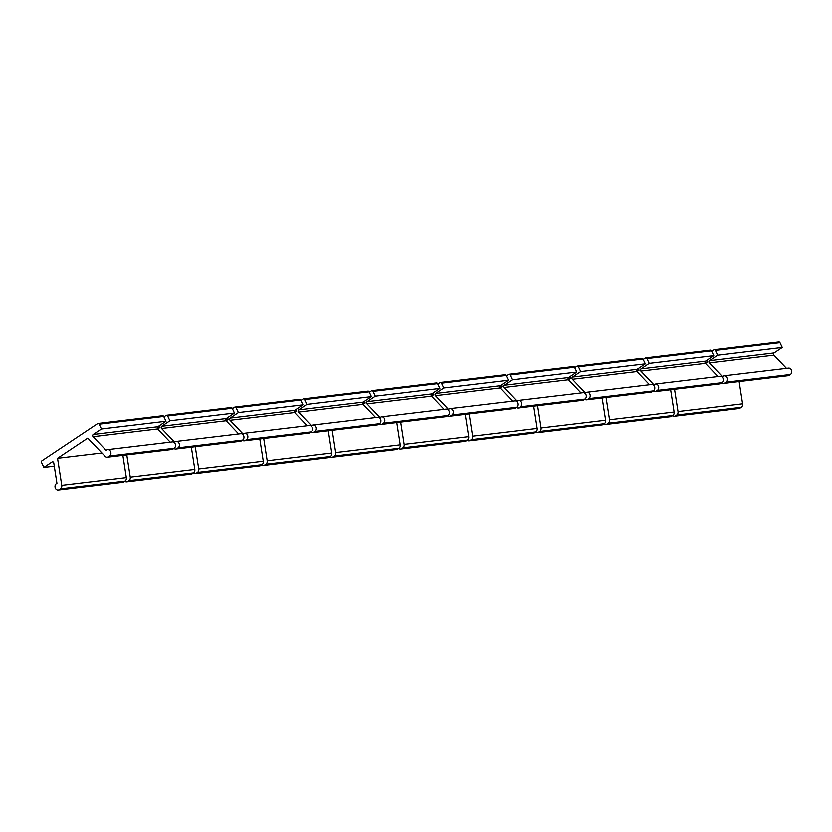 <?xml version="1.0" encoding="UTF-8"?>
<svg xmlns="http://www.w3.org/2000/svg" width="832" height="832" viewBox="0 0 832 832"><rect width="100%" height="100%" fill="white"/><g stroke="black" fill="none" stroke-linecap="round" stroke-linejoin="round"><path stroke-width="1.25" d="M721.698 382.886A3.411 2.787 -96.8 0 0 723.58 383.469L788.143 375.752A3.411 2.787 -96.8 0 0 789.173 375.367L790.4 374.546A3.411 2.787 -96.8 0 0 791.596 370.562A3.411 2.787 -96.8 0 0 788.559 368.16L724.006 375.877A3.411 2.787 -96.8 0 0 722.977 376.262L722.405 376.646L709.353 362.95A1.362 1.113 83.2 0 1 709.488 360.734L717.704 355.254L715.416 350.449A1.362 1.113 -96.8 0 0 713.877 349.887L711.703 351.343M786.469 368.41L773.916 355.222A1.362 1.113 83.2 0 1 774.051 353.007L782.267 347.526L779.969 342.722A1.362 1.113 -96.8 0 0 778.856 342.014L714.293 349.731M672.589 415.678A3.411 2.787 -96.8 0 0 674.471 416.26L739.034 408.543A3.411 2.787 -96.8 0 0 740.054 408.158L741.291 407.337A3.411 2.787 -96.8 0 0 742.602 403.853L739.128 381.618M674.471 416.26A3.411 2.787 -96.8 0 0 675.501 415.886L676.728 415.064A3.411 2.787 -96.8 0 0 678.038 411.58L674.565 389.334M717.995 376.594L705.442 363.418L707.554 362.024L706.774 360.402M723.58 383.469A3.411 2.787 -96.8 0 0 724.61 383.084L725.837 382.262A3.411 2.787 -96.8 0 0 727.043 378.279A3.411 2.787 -96.8 0 0 724.006 375.877M124.8 481.208A3.411 2.787 -96.8 0 0 126.682 481.801A3.411 2.787 -96.8 0 0 127.702 481.416L128.939 480.594A3.411 2.787 -96.8 0 0 130.25 477.11L126.776 454.865M170.206 442.135L157.654 428.948L159.765 427.565L157.238 427.866M158.985 425.932L159.765 427.565M173.909 448.417A3.411 2.787 -96.8 0 0 175.791 449.01A3.411 2.787 -96.8 0 0 176.821 448.625L178.048 447.803A3.411 2.787 -96.8 0 0 179.244 443.81A3.411 2.787 -96.8 0 0 176.207 441.418A3.411 2.787 -96.8 0 0 175.188 441.792L174.616 442.177L161.564 428.48A1.362 1.113 83.2 0 1 161.699 426.265L169.915 420.784L167.617 415.979A1.362 1.113 -96.8 0 0 166.088 415.418L163.914 416.874M653.224 391.082A3.411 2.787 -96.8 0 0 655.106 391.664A3.411 2.787 -96.8 0 0 656.136 391.279L657.363 390.458A3.411 2.787 -96.8 0 0 658.57 386.474A3.411 2.787 -96.8 0 0 655.533 384.072A3.411 2.787 -96.8 0 0 654.503 384.457L653.931 384.842L640.879 371.145A1.362 1.113 83.2 0 1 641.014 368.93L649.23 363.438L646.942 358.644A1.362 1.113 -96.8 0 0 645.403 358.082L643.23 359.538M584.75 399.266A3.411 2.787 -96.8 0 0 586.633 399.859A3.411 2.787 -96.8 0 0 587.662 399.474L588.89 398.653A3.411 2.787 -96.8 0 0 590.086 394.659A3.411 2.787 -96.8 0 0 587.059 392.267A3.411 2.787 -96.8 0 0 586.03 392.652L585.458 393.026L572.406 379.33A1.362 1.113 83.2 0 1 572.541 377.114L580.757 371.634L578.469 366.829A1.362 1.113 -96.8 0 0 576.93 366.267L574.756 367.723M516.277 407.462A3.411 2.787 -96.8 0 0 518.159 408.044A3.411 2.787 -96.8 0 0 519.189 407.659L520.416 406.838A3.411 2.787 -96.8 0 0 521.612 402.854A3.411 2.787 -96.8 0 0 518.586 400.452A3.411 2.787 -96.8 0 0 517.556 400.837L516.984 401.222L503.932 387.525A1.362 1.113 83.2 0 1 504.067 385.31L512.283 379.829L509.995 375.024A1.362 1.113 -96.8 0 0 508.456 374.462L506.282 375.918M447.803 415.646A3.411 2.787 -96.8 0 0 449.686 416.239A3.411 2.787 -96.8 0 0 450.715 415.854L451.942 415.033A3.411 2.787 -96.8 0 0 453.138 411.05A3.411 2.787 -96.8 0 0 450.112 408.647A3.411 2.787 -96.8 0 0 449.082 409.032L448.51 409.417L435.458 395.72A1.362 1.113 83.2 0 1 435.594 393.505L443.81 388.014L441.511 383.219A1.362 1.113 -96.8 0 0 439.982 382.658L437.809 384.114M379.33 423.842A3.411 2.787 -96.8 0 0 381.212 424.434A3.411 2.787 -96.8 0 0 382.242 424.05L383.469 423.228A3.411 2.787 -96.8 0 0 384.665 419.234A3.411 2.787 -96.8 0 0 381.628 416.842A3.411 2.787 -96.8 0 0 380.609 417.227L380.037 417.602L366.985 403.905A1.362 1.113 83.2 0 1 367.12 401.69L375.336 396.209L373.038 391.404A1.362 1.113 -96.8 0 0 371.509 390.842L369.335 392.298M310.856 432.037A3.411 2.787 -96.8 0 0 312.738 432.619A3.411 2.787 -96.8 0 0 313.768 432.234L314.995 431.413A3.411 2.787 -96.8 0 0 316.191 427.43A3.411 2.787 -96.8 0 0 313.154 425.027A3.411 2.787 -96.8 0 0 312.135 425.412L311.563 425.797L298.511 412.1A1.362 1.113 83.2 0 1 298.646 409.885L306.862 404.404L304.564 399.599A1.362 1.113 -96.8 0 0 303.035 399.038L300.862 400.494M242.382 440.222A3.411 2.787 -96.8 0 0 244.265 440.814A3.411 2.787 -96.8 0 0 245.294 440.43L246.522 439.608A3.411 2.787 -96.8 0 0 247.718 435.625A3.411 2.787 -96.8 0 0 244.681 433.222A3.411 2.787 -96.8 0 0 243.662 433.607L243.09 433.992L230.038 420.285A1.362 1.113 83.2 0 1 230.173 418.08L238.389 412.589L236.09 407.794A1.362 1.113 -96.8 0 0 234.562 407.233L232.388 408.678M97.614 423.613L41.985 460.751A1.362 1.113 -96.8 0 0 41.6 462.592L43.888 467.397L52.104 461.916A1.362 1.113 83.2 0 1 53.778 462.925L56.94 483.226L56.368 483.6A3.411 2.787 -96.8 0 0 55.172 487.583A3.411 2.787 -96.8 0 0 58.209 489.986A3.411 2.787 -96.8 0 0 59.228 489.601L60.466 488.779A3.411 2.787 -96.8 0 0 61.776 485.306L57.554 458.276L87.766 438.1L105.154 456.342A3.411 2.787 -96.8 0 0 107.318 457.194A3.411 2.787 -96.8 0 0 108.347 456.81L109.574 455.988A3.411 2.787 -96.8 0 0 110.77 452.005A3.411 2.787 -96.8 0 0 107.734 449.602A3.411 2.787 -96.8 0 0 106.714 449.987L106.142 450.372L93.09 436.675A1.362 1.113 83.2 0 1 93.226 434.46L101.442 428.979L99.143 424.174A1.362 1.113 -96.8 0 0 97.614 423.613M705.026 362.326L707.554 362.024M636.979 371.623L639.08 370.219L636.553 370.521M581.048 392.985L568.495 379.798L570.606 378.414L568.079 378.716M500.032 388.003L502.133 386.599L499.606 386.901M444.101 409.365L431.548 396.188L433.659 394.794L431.132 395.096M363.085 404.383L365.186 402.99L362.658 403.291M294.611 412.578L296.712 411.174L294.185 411.476M226.138 420.774L228.238 419.37L225.711 419.671M58.209 489.986L122.762 482.269A3.411 2.787 -96.8 0 0 123.791 481.884L125.018 481.062A3.411 2.787 -96.8 0 0 126.329 477.578L122.866 455.333M107.318 457.194L171.881 449.478A3.411 2.787 -96.8 0 0 172.91 449.093L174.138 448.271A3.411 2.787 -96.8 0 0 175.334 444.278A3.411 2.787 -96.8 0 0 172.297 441.886L107.734 449.602M93.09 436.675L157.654 428.948A1.362 1.113 83.2 0 1 157.789 426.733L165.994 421.252L163.706 416.447A1.362 1.113 -96.8 0 0 162.583 415.74L98.03 423.457M101.93 452.962L57.554 458.276M54.278 466.159L43.888 467.397M165.994 421.252L101.442 428.979M604.115 423.873A3.411 2.787 -96.8 0 0 605.998 424.455L670.561 416.728A3.411 2.787 -96.8 0 0 671.58 416.354L672.818 415.532A3.411 2.787 -96.8 0 0 674.128 412.048L670.654 389.802M655.106 391.664L719.67 383.937A3.411 2.787 -96.8 0 0 720.699 383.552L721.926 382.73A3.411 2.787 -96.8 0 0 723.122 378.747A3.411 2.787 -96.8 0 0 720.086 376.345L655.533 384.072M640.879 371.145L705.442 363.418A1.362 1.113 83.2 0 1 705.578 361.202L713.794 355.722L711.495 350.917A1.362 1.113 -96.8 0 0 710.382 350.199L645.819 357.926M605.998 424.455A3.411 2.787 -96.8 0 0 607.027 424.07L608.254 423.249A3.411 2.787 -96.8 0 0 609.565 419.775L606.091 397.53M638.3 368.597L639.08 370.219M569.826 376.782L570.606 378.414M501.353 384.977L502.133 386.599M432.879 393.172L433.659 394.794M364.406 401.357L365.186 402.99M295.932 409.552L296.712 411.174M227.458 417.747L228.238 419.37M535.642 432.058A3.411 2.787 -96.8 0 0 537.524 432.65L602.087 424.923A3.411 2.787 -96.8 0 0 603.106 424.538L604.344 423.717A3.411 2.787 -96.8 0 0 605.654 420.243L602.181 397.998M586.633 399.859L651.196 392.132A3.411 2.787 -96.8 0 0 652.226 391.747L653.453 390.926A3.411 2.787 -96.8 0 0 654.649 386.942A3.411 2.787 -96.8 0 0 651.612 384.54L587.059 392.267M649.522 384.79L636.969 371.613A1.362 1.113 83.2 0 1 637.104 369.398L645.32 363.906L643.022 359.112A1.362 1.113 -96.8 0 0 641.909 358.394L577.346 366.122M537.524 432.65A3.411 2.787 -96.8 0 0 538.554 432.266L539.781 431.444A3.411 2.787 -96.8 0 0 541.091 427.96L537.618 405.714M645.32 363.906L580.757 371.634M467.168 440.253A3.411 2.787 -96.8 0 0 469.05 440.835L533.614 433.118A3.411 2.787 -96.8 0 0 534.633 432.734L535.87 431.912A3.411 2.787 -96.8 0 0 537.181 428.428L533.707 406.182M518.159 408.044L582.722 400.327A3.411 2.787 -96.8 0 0 583.752 399.942L584.979 399.121A3.411 2.787 -96.8 0 0 586.175 395.127A3.411 2.787 -96.8 0 0 583.138 392.735L518.586 400.452M503.932 387.525L568.495 379.798A1.362 1.113 83.2 0 1 568.63 377.582L576.846 372.102L574.548 367.297A1.362 1.113 -96.8 0 0 573.435 366.59L508.872 374.306M469.05 440.835A3.411 2.787 -96.8 0 0 470.08 440.45L471.307 439.639A3.411 2.787 -96.8 0 0 472.618 436.155L469.144 413.91M576.846 372.102L512.283 379.829M398.694 448.448A3.411 2.787 -96.8 0 0 400.577 449.03L465.14 441.303A3.411 2.787 -96.8 0 0 466.159 440.918L467.397 440.107A3.411 2.787 -96.8 0 0 468.707 436.623L465.234 414.378M449.686 416.239L514.249 408.512A3.411 2.787 -96.8 0 0 515.278 408.127L516.506 407.306A3.411 2.787 -96.8 0 0 517.702 403.322A3.411 2.787 -96.8 0 0 514.665 400.92L450.112 408.647M512.574 401.17L500.022 387.993A1.362 1.113 83.2 0 1 500.157 385.778L508.373 380.297L506.074 375.492A1.362 1.113 -96.8 0 0 504.951 374.774L440.398 382.502M400.577 449.03A3.411 2.787 -96.8 0 0 401.606 448.646L402.834 447.824A3.411 2.787 -96.8 0 0 404.144 444.35L400.67 422.105M508.373 380.297L443.81 388.014M330.221 456.633A3.411 2.787 -96.8 0 0 332.103 457.226L396.666 449.498A3.411 2.787 -96.8 0 0 397.686 449.114L398.923 448.292A3.411 2.787 -96.8 0 0 400.234 444.818L396.76 422.573M381.212 424.434L445.775 416.707A3.411 2.787 -96.8 0 0 446.805 416.322L448.032 415.501A3.411 2.787 -96.8 0 0 449.228 411.518A3.411 2.787 -96.8 0 0 446.191 409.115L381.628 416.842M366.985 403.905L431.548 396.188A1.362 1.113 83.2 0 1 431.683 393.973L439.899 388.482L437.601 383.687A1.362 1.113 -96.8 0 0 436.478 382.97L371.925 390.697M332.103 457.226A3.411 2.787 -96.8 0 0 333.122 456.841L334.36 456.019A3.411 2.787 -96.8 0 0 335.67 452.535L332.197 430.29M439.899 388.482L375.336 396.209M261.747 464.828A3.411 2.787 -96.8 0 0 263.63 465.41L328.193 457.694A3.411 2.787 -96.8 0 0 329.212 457.309L330.439 456.487A3.411 2.787 -96.8 0 0 331.76 453.003L328.286 430.758M312.738 432.619L377.302 424.902A3.411 2.787 -96.8 0 0 378.331 424.518L379.558 423.696A3.411 2.787 -96.8 0 0 380.754 419.702A3.411 2.787 -96.8 0 0 377.718 417.31L313.154 425.027M375.627 417.56L363.074 404.373A1.362 1.113 83.2 0 1 363.21 402.158L371.415 396.677L369.127 391.872A1.362 1.113 -96.8 0 0 368.004 391.165L303.451 398.882M263.63 465.41A3.411 2.787 -96.8 0 0 264.649 465.026L265.886 464.204A3.411 2.787 -96.8 0 0 267.197 460.73L263.723 438.485M371.415 396.677L306.862 404.404M193.274 473.023A3.411 2.787 -96.8 0 0 195.156 473.606L259.719 465.878A3.411 2.787 -96.8 0 0 260.738 465.494L261.966 464.672A3.411 2.787 -96.8 0 0 263.286 461.198L259.813 438.953M244.265 440.814L308.828 433.087A3.411 2.787 -96.8 0 0 309.858 432.702L311.085 431.881A3.411 2.787 -96.8 0 0 312.281 427.898A3.411 2.787 -96.8 0 0 309.244 425.495L244.681 433.222M307.154 425.745L294.601 412.568A1.362 1.113 83.2 0 1 294.736 410.353L302.942 404.872L300.654 400.067A1.362 1.113 -96.8 0 0 299.53 399.35L234.978 407.077M195.156 473.606A3.411 2.787 -96.8 0 0 196.175 473.221L197.413 472.399A3.411 2.787 -96.8 0 0 198.723 468.926L195.25 446.68M302.942 404.872L238.389 412.589M126.682 481.801L191.235 474.074A3.411 2.787 -96.8 0 0 192.265 473.689L193.492 472.867A3.411 2.787 -96.8 0 0 194.813 469.394L191.339 447.148M175.791 449.01L240.354 441.282A3.411 2.787 -96.8 0 0 241.384 440.898L242.611 440.076A3.411 2.787 -96.8 0 0 243.807 436.093A3.411 2.787 -96.8 0 0 240.77 433.69L176.207 441.418M238.68 433.94L226.127 420.753A1.362 1.113 83.2 0 1 226.262 418.548L234.468 413.057L232.18 408.262A1.362 1.113 -96.8 0 0 231.057 407.545L166.504 415.272M234.468 413.057L169.915 420.784M713.794 355.722L649.23 363.438M782.267 347.526L717.704 355.254M126.329 477.578L61.776 485.306M125.018 481.062L60.466 488.779M123.791 481.884L59.228 489.601M52.946 461.812L52.104 461.916M163.706 416.447L99.143 424.174M157.789 426.733L93.226 434.46M174.138 448.271L109.574 455.988M172.91 449.093L108.347 456.81M674.128 412.048L609.565 419.775M672.818 415.532L608.254 423.249M671.58 416.354L607.027 424.07M605.654 420.243L541.091 427.96M604.344 423.717L539.781 431.444M603.106 424.538L538.554 432.266M643.022 359.112L578.469 366.829M637.104 369.398L572.541 377.114M636.969 371.613L572.406 379.33M653.453 390.926L588.89 398.653M652.226 391.747L587.662 399.474M537.181 428.428L472.618 436.155M535.87 431.912L471.307 439.639M534.633 432.734L470.08 440.45M574.548 367.297L509.995 375.024M568.63 377.582L504.067 385.31M584.979 399.121L520.416 406.838M583.752 399.942L519.189 407.659M468.707 436.623L404.144 444.35M467.397 440.107L402.834 447.824M466.159 440.918L401.606 448.646M506.074 375.492L441.511 383.219M500.157 385.778L435.594 393.505M500.022 387.993L435.458 395.72M516.506 407.306L451.942 415.033M515.278 408.127L450.715 415.854M400.234 444.818L335.67 452.535M398.923 448.292L334.36 456.019M397.686 449.114L333.122 456.841M437.601 383.687L373.038 391.404M431.683 393.973L367.12 401.69M448.032 415.501L383.469 423.228M446.805 416.322L382.242 424.05M331.76 453.003L267.197 460.73M330.439 456.487L265.886 464.204M329.212 457.309L264.649 465.026M369.127 391.872L304.564 399.599M363.21 402.158L298.646 409.885M363.074 404.373L298.511 412.1M379.558 423.696L314.995 431.413M378.331 424.518L313.768 432.234M263.286 461.198L198.723 468.926M261.966 464.672L197.413 472.399M260.738 465.494L196.175 473.221M300.654 400.067L236.09 407.794M294.736 410.353L230.173 418.08M294.601 412.568L230.038 420.285M311.085 431.881L246.522 439.608M309.858 432.702L245.294 440.43M194.813 469.394L130.25 477.11M193.492 472.867L128.939 480.594M192.265 473.689L127.702 481.416M241.384 440.898L176.821 448.625M242.611 440.076L178.048 447.803M226.127 420.753L161.564 428.48M226.262 418.548L161.699 426.265M232.18 408.262L167.617 415.979M711.495 350.917L646.942 358.644M705.578 361.202L641.014 368.93M721.926 382.73L657.363 390.458M720.699 383.552L656.136 391.279M740.054 408.158L675.501 415.886M741.291 407.337L676.728 415.064M742.602 403.853L678.038 411.58M779.969 342.722L715.416 350.449M774.051 353.007L709.488 360.734M773.916 355.222L709.353 362.95M790.4 374.546L725.837 382.262M789.173 375.367L724.61 383.084"/></g></svg>
